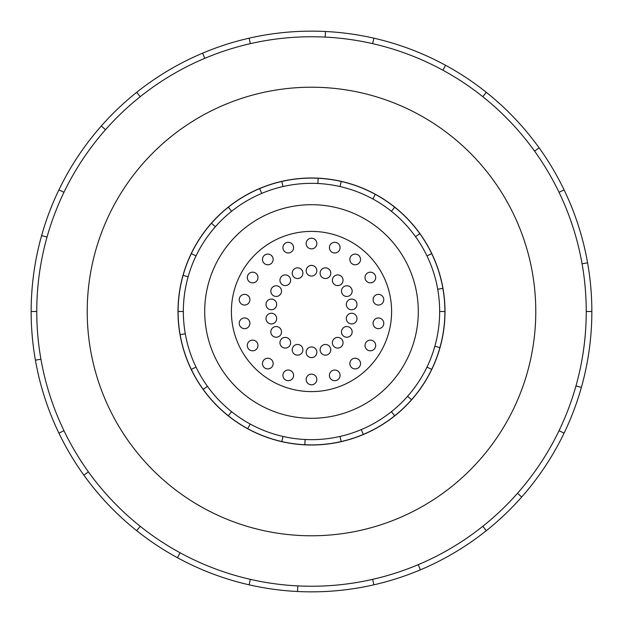 <?xml version="1.0" encoding="UTF-8"?>
<svg xmlns="http://www.w3.org/2000/svg" width="623" height="623" viewBox="0 0 623 623"><rect width="100%" height="100%" fill="white"/><g stroke="black" fill="none" stroke-linecap="round" stroke-linejoin="round"><path stroke-width="0.93" d="M231.398 311.5A80.102 80.102 0 0 0 311.5 391.602A80.102 80.102 0 0 0 391.602 311.5A80.102 80.102 0 0 0 311.5 231.398A80.102 80.102 0 0 0 231.398 311.5M418.298 311.5A106.798 106.798 0 0 1 311.5 418.298A106.798 106.798 0 0 1 204.702 311.5A106.798 106.798 0 0 1 311.5 204.702A106.798 106.798 0 0 1 418.298 311.5M426.965 255.897L431.684 253.623A133.392 133.392 0 0 1 442.867 288.34L437.712 289.243A128.159 128.159 0 0 0 300.333 183.824A128.159 128.159 0 0 0 183.341 311.5A128.159 128.159 0 0 0 311.5 439.659A128.159 128.159 0 0 0 439.659 311.5L444.892 311.5A133.392 133.392 0 0 1 191.316 369.377A133.392 133.392 0 0 1 183.092 275.374L188.13 276.791M316.842 243.538A5.342 5.342 0 0 1 311.5 248.873A5.342 5.342 0 0 1 306.158 243.538A5.342 5.342 0 0 1 311.5 238.196A5.342 5.342 0 0 1 316.842 243.538M339.761 249.465A5.342 5.342 0 0 1 332.916 252.65A5.342 5.342 0 0 1 329.731 245.812A5.342 5.342 0 0 1 336.568 242.62A5.342 5.342 0 0 1 339.761 249.465M359.276 262.867A5.342 5.342 0 0 1 351.754 263.529A5.342 5.342 0 0 1 351.092 256.006A5.342 5.342 0 0 1 358.622 255.344A5.342 5.342 0 0 1 359.276 262.867M373.029 282.141A5.342 5.342 0 0 1 365.732 280.186A5.342 5.342 0 0 1 367.687 272.897A5.342 5.342 0 0 1 374.984 274.852A5.342 5.342 0 0 1 373.029 282.141M379.36 304.959A5.342 5.342 0 0 1 373.169 300.629A5.342 5.342 0 0 1 377.507 294.438A5.342 5.342 0 0 1 383.69 298.767A5.342 5.342 0 0 1 379.36 304.959M377.507 328.562A5.342 5.342 0 0 1 373.169 322.371A5.342 5.342 0 0 1 379.36 318.041A5.342 5.342 0 0 1 383.69 324.233A5.342 5.342 0 0 1 377.507 328.562M367.687 350.103A5.342 5.342 0 0 1 365.732 342.814A5.342 5.342 0 0 1 373.029 340.859A5.342 5.342 0 0 1 374.984 348.148A5.342 5.342 0 0 1 367.687 350.103M351.092 366.994A5.342 5.342 0 0 1 351.754 359.471A5.342 5.342 0 0 1 359.276 360.133A5.342 5.342 0 0 1 358.622 367.656A5.342 5.342 0 0 1 351.092 366.994M329.731 377.188A5.342 5.342 0 0 1 332.916 370.35A5.342 5.342 0 0 1 339.761 373.535A5.342 5.342 0 0 1 336.568 380.38A5.342 5.342 0 0 1 329.731 377.188M306.158 379.462A5.342 5.342 0 0 1 311.5 374.127A5.342 5.342 0 0 1 316.842 379.462A5.342 5.342 0 0 1 311.5 384.804A5.342 5.342 0 0 1 306.158 379.462M283.239 373.535A5.342 5.342 0 0 1 290.084 370.35A5.342 5.342 0 0 1 293.269 377.188A5.342 5.342 0 0 1 286.432 380.38A5.342 5.342 0 0 1 283.239 373.535M263.724 360.133A5.342 5.342 0 0 1 271.246 359.471A5.342 5.342 0 0 1 271.908 366.994A5.342 5.342 0 0 1 264.378 367.656A5.342 5.342 0 0 1 263.724 360.133M249.971 340.859A5.342 5.342 0 0 1 257.268 342.814A5.342 5.342 0 0 1 255.313 350.103A5.342 5.342 0 0 1 248.016 348.148A5.342 5.342 0 0 1 249.971 340.859M243.64 318.041A5.342 5.342 0 0 1 249.831 322.371A5.342 5.342 0 0 1 245.493 328.562A5.342 5.342 0 0 1 239.31 324.233A5.342 5.342 0 0 1 243.64 318.041M245.493 294.438A5.342 5.342 0 0 1 249.831 300.629A5.342 5.342 0 0 1 243.64 304.959A5.342 5.342 0 0 1 239.31 298.767A5.342 5.342 0 0 1 245.493 294.438M255.313 272.897A5.342 5.342 0 0 1 257.268 280.186A5.342 5.342 0 0 1 249.971 282.141A5.342 5.342 0 0 1 248.016 274.852A5.342 5.342 0 0 1 255.313 272.897M271.908 256.006A5.342 5.342 0 0 1 271.246 263.529A5.342 5.342 0 0 1 263.724 262.867A5.342 5.342 0 0 1 264.378 255.344A5.342 5.342 0 0 1 271.908 256.006M293.269 245.812A5.342 5.342 0 0 1 290.084 252.65A5.342 5.342 0 0 1 283.239 249.465A5.342 5.342 0 0 1 286.432 242.62A5.342 5.342 0 0 1 293.269 245.812M316.842 270.725A5.342 5.342 0 0 1 311.5 276.059A5.342 5.342 0 0 1 306.158 270.725A5.342 5.342 0 0 1 311.5 265.382A5.342 5.342 0 0 1 316.842 270.725M330.463 275.008A5.342 5.342 0 0 1 323.617 278.201A5.342 5.342 0 0 1 320.432 271.355A5.342 5.342 0 0 1 327.27 268.163A5.342 5.342 0 0 1 330.463 275.008M341.801 283.691A5.342 5.342 0 0 1 334.278 284.353A5.342 5.342 0 0 1 333.624 276.83A5.342 5.342 0 0 1 341.147 276.168A5.342 5.342 0 0 1 341.801 283.691M349.487 295.738A5.342 5.342 0 0 1 342.191 293.783A5.342 5.342 0 0 1 344.145 286.487A5.342 5.342 0 0 1 351.442 288.441A5.342 5.342 0 0 1 349.487 295.738M352.587 309.678A5.342 5.342 0 0 1 346.404 305.348A5.342 5.342 0 0 1 350.733 299.157A5.342 5.342 0 0 1 356.917 303.494A5.342 5.342 0 0 1 352.587 309.678M350.733 323.843A5.342 5.342 0 0 1 346.404 317.652A5.342 5.342 0 0 1 352.587 313.322A5.342 5.342 0 0 1 356.917 319.506A5.342 5.342 0 0 1 350.733 323.843M344.145 336.513A5.342 5.342 0 0 1 342.191 329.217A5.342 5.342 0 0 1 349.487 327.262A5.342 5.342 0 0 1 351.442 334.559A5.342 5.342 0 0 1 344.145 336.513M333.624 346.17A5.342 5.342 0 0 1 334.278 338.647A5.342 5.342 0 0 1 341.801 339.309A5.342 5.342 0 0 1 341.147 346.832A5.342 5.342 0 0 1 333.624 346.17M320.432 351.645A5.342 5.342 0 0 1 323.617 344.799A5.342 5.342 0 0 1 330.463 347.992A5.342 5.342 0 0 1 327.27 354.837A5.342 5.342 0 0 1 320.432 351.645M306.158 352.275A5.342 5.342 0 0 1 311.5 346.941A5.342 5.342 0 0 1 316.842 352.275A5.342 5.342 0 0 1 311.5 357.618A5.342 5.342 0 0 1 306.158 352.275M292.537 347.992A5.342 5.342 0 0 1 299.383 344.799A5.342 5.342 0 0 1 302.568 351.645A5.342 5.342 0 0 1 295.73 354.837A5.342 5.342 0 0 1 292.537 347.992M281.199 339.309A5.342 5.342 0 0 1 288.722 338.647A5.342 5.342 0 0 1 289.376 346.17A5.342 5.342 0 0 1 281.853 346.832A5.342 5.342 0 0 1 281.199 339.309M273.513 327.262A5.342 5.342 0 0 1 280.809 329.217A5.342 5.342 0 0 1 278.855 336.513A5.342 5.342 0 0 1 271.558 334.559A5.342 5.342 0 0 1 273.513 327.262M270.413 313.322A5.342 5.342 0 0 1 276.596 317.652A5.342 5.342 0 0 1 272.267 323.843A5.342 5.342 0 0 1 266.083 319.506A5.342 5.342 0 0 1 270.413 313.322M272.267 299.157A5.342 5.342 0 0 1 276.596 305.348A5.342 5.342 0 0 1 270.413 309.678A5.342 5.342 0 0 1 266.083 303.494A5.342 5.342 0 0 1 272.267 299.157M278.855 286.487A5.342 5.342 0 0 1 280.809 293.783A5.342 5.342 0 0 1 273.513 295.738A5.342 5.342 0 0 1 271.558 288.441A5.342 5.342 0 0 1 278.855 286.487M289.376 276.83A5.342 5.342 0 0 1 288.722 284.353A5.342 5.342 0 0 1 281.199 283.691A5.342 5.342 0 0 1 281.853 276.168A5.342 5.342 0 0 1 289.376 276.83M302.568 271.355A5.342 5.342 0 0 1 299.383 278.201A5.342 5.342 0 0 1 292.537 275.008A5.342 5.342 0 0 1 295.73 268.163A5.342 5.342 0 0 1 302.568 271.355M177.999 311.5A133.501 133.501 0 0 0 311.5 445.001A133.501 133.501 0 0 0 445.001 311.5A133.501 133.501 0 0 0 311.5 177.999A133.501 133.501 0 0 0 177.999 311.5M586.243 311.5A274.743 274.743 0 0 0 311.5 36.757A274.743 274.743 0 0 0 36.757 311.5A274.743 274.743 0 0 0 311.5 586.243A274.743 274.743 0 0 0 586.243 311.5L591.85 311.5A280.35 280.35 0 0 1 564.088 433.141L559.033 430.703M535.78 311.5A224.28 224.28 0 0 0 311.5 87.22A224.28 224.28 0 0 0 87.22 311.5A224.28 224.28 0 0 0 311.5 535.78A224.28 224.28 0 0 0 535.78 311.5M40.931 359.206L35.41 360.18A280.35 280.35 0 0 1 564.088 189.859A280.35 280.35 0 0 1 591.85 311.5M47.029 237.09L41.632 235.572M58.912 189.859L63.967 192.297M31.15 311.5L36.757 311.5M105.505 129.709L101.3 125.994M136.702 92.313L140.198 96.697M204.78 58.328L202.6 53.165M249.114 38.182L250.36 43.649M325.198 37.1L325.471 31.5M373.886 38.182L372.64 43.649M442.898 70.212L445.577 65.29M486.298 92.313L482.802 96.697M534.573 151.124L539.129 147.846M564.088 189.859L559.033 192.297M582.069 263.794L587.59 262.82M575.971 385.91L581.368 387.428M517.495 493.291L521.7 497.006A280.35 280.35 0 0 1 486.298 530.687L482.802 526.303M564.088 433.141A280.35 280.35 0 0 1 521.7 497.006M418.22 564.672L420.4 569.835A280.35 280.35 0 0 1 373.886 584.818L372.64 579.351M486.298 530.687A280.35 280.35 0 0 1 420.4 569.835M297.802 585.9L297.529 591.5A280.35 280.35 0 0 1 249.114 584.818L250.36 579.351M373.886 584.818A280.35 280.35 0 0 1 297.529 591.5M180.102 552.788L177.423 557.71A280.35 280.35 0 0 1 136.702 530.687L140.198 526.303M249.114 584.818A280.35 280.35 0 0 1 177.423 557.71M88.427 471.876L83.871 475.154A280.35 280.35 0 0 1 58.912 433.141L63.967 430.703M136.702 530.687A280.35 280.35 0 0 1 83.871 475.154M58.912 433.141A280.35 280.35 0 0 1 35.41 360.18M426.965 367.103L431.684 369.377M411.515 399.764L407.59 396.298M391.408 411.702L394.671 415.79M363.318 434.418L361.285 429.597M340.018 436.45L341.186 441.551M304.849 444.729L305.114 439.503M282.982 436.45L281.814 441.551M247.705 428.647L250.205 424.053M231.592 411.702L228.329 415.79M203.191 389.367L207.443 386.315M196.035 367.103L191.316 369.377M180.133 334.66L185.288 333.757M183.341 311.5L178.108 311.5M196.035 255.897L191.316 253.623A133.392 133.392 0 0 1 211.485 223.236L215.41 226.702M231.592 211.298L228.329 207.21A133.392 133.392 0 0 1 259.682 188.582L261.715 193.403M282.982 186.55L281.814 181.449A133.392 133.392 0 0 1 318.151 178.271L317.886 183.497M340.018 186.55L341.186 181.449A133.392 133.392 0 0 1 375.295 194.353L372.795 198.947M391.408 211.298L394.671 207.21A133.392 133.392 0 0 1 419.809 233.633L415.557 236.685M439.908 347.626L434.87 346.209M183.092 275.374A133.392 133.392 0 0 1 191.316 253.623M211.485 223.236A133.392 133.392 0 0 1 228.329 207.21M259.682 188.582A133.392 133.392 0 0 1 281.814 181.449M318.151 178.271A133.392 133.392 0 0 1 341.186 181.449M375.295 194.353A133.392 133.392 0 0 1 394.671 207.21M419.809 233.633A133.392 133.392 0 0 1 431.684 253.623M442.867 288.34A133.392 133.392 0 0 1 444.892 311.5M439.659 311.5A128.159 128.159 0 0 0 437.712 289.243"/></g></svg>
